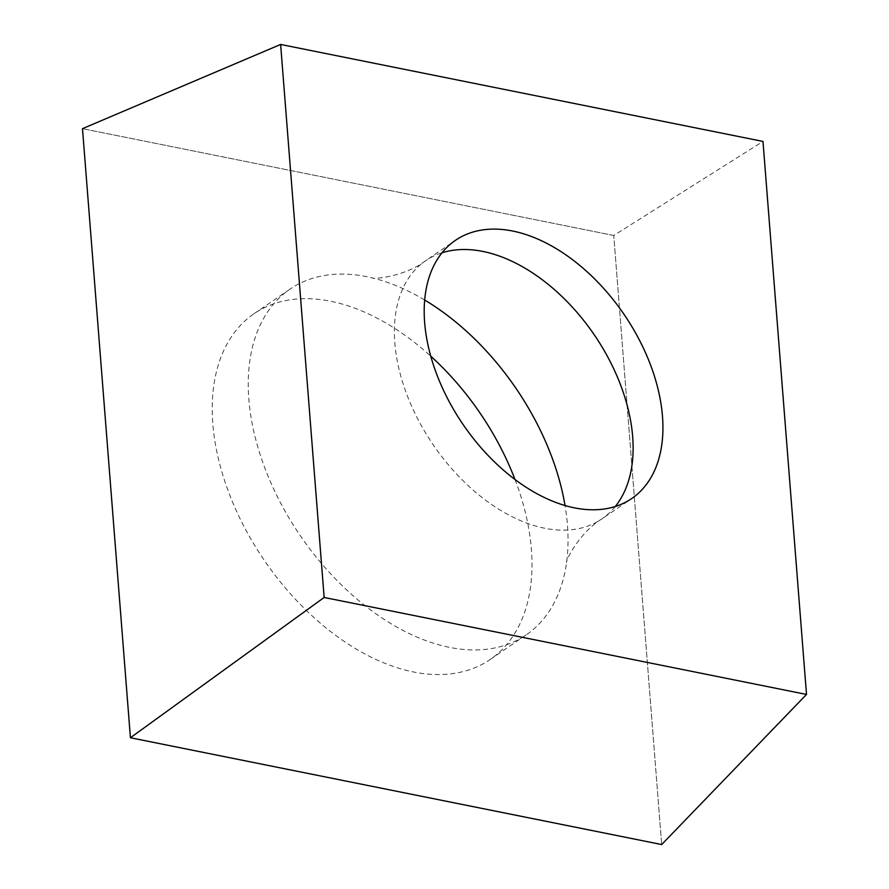 <?xml version="1.0" encoding="UTF-8"?>
<svg xmlns="http://www.w3.org/2000/svg" width="889" height="889" viewBox="0 0 889 889"><rect width="100%" height="100%" fill="white"/><g stroke="black" fill="none" stroke-linecap="round" stroke-linejoin="round"><path stroke-width="0.67" stroke-dasharray="4.45 3.33" d="M613.743 235.474L82.488 128.661L613.743 235.474L661.683 844.55L613.743 235.474L762.984 141.429M514.975 479.449A209.348 130.616 -124.3 0 1 490.195 659.471A209.348 130.616 -124.3 0 1 280.357 581.939A209.348 130.616 -124.3 0 1 253.987 313.75A209.348 130.616 -124.3 0 1 430.687 356.1M424.631 299.993A209.348 130.616 55.7 0 0 374.058 278.346A209.348 130.616 55.7 0 0 290.014 289.136A209.348 130.616 55.7 0 0 316.384 557.325A209.348 130.616 55.7 0 0 526.221 634.857A209.348 130.616 55.7 0 0 566.826 560.47A209.348 130.616 55.7 0 0 565.037 505.497M615.31 506.474A156.32 97.523 -124.3 0 1 601.931 518.887A156.32 97.523 -124.3 0 1 445.245 461.002A156.32 97.523 -124.3 0 1 425.564 260.755A156.32 97.523 -124.3 0 1 442 252.798M374.058 278.346L372.191 277.935C373.013 279.49 405.317 276.535 425.564 260.755L455.379 240.374M566.826 560.47L566.526 562.37C565.337 561.392 579.117 532.722 601.931 518.887L631.746 498.518M253.987 313.75L290.014 289.136M490.195 659.471L526.221 634.857"/><path stroke-width="1.33" d="M324.152 597.475L280.624 44.45L82.488 128.661L130.427 737.748L661.683 844.55L806.512 694.442L324.152 597.475L130.427 737.748L661.683 844.55M430.687 356.1A209.348 130.616 -124.3 0 1 463.825 391.271A209.348 130.616 -124.3 0 1 514.975 479.449M280.624 44.45L762.984 141.429L806.512 694.442M475.07 440.633A156.32 97.523 55.7 0 0 631.746 498.518A156.32 97.523 55.7 0 0 612.065 298.271A156.32 97.523 55.7 0 0 455.379 240.374A156.32 97.523 55.7 0 0 475.07 440.633M565.037 505.497A209.348 130.616 55.7 0 0 499.851 366.657A209.348 130.616 55.7 0 0 424.631 299.993M82.488 128.661L130.427 737.748M442 252.798A156.32 97.523 -124.3 0 1 582.239 318.64A156.32 97.523 -124.3 0 1 615.31 506.474"/></g></svg>
